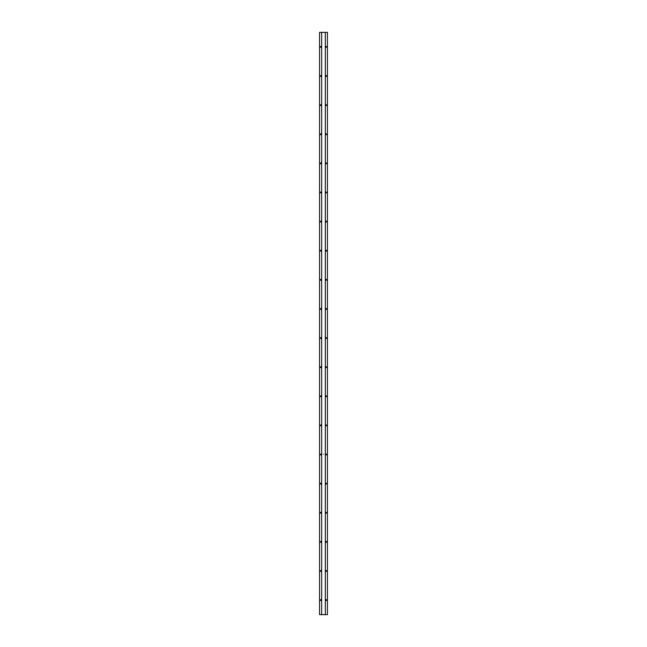 <?xml version="1.0" encoding="UTF-8"?>
<svg xmlns="http://www.w3.org/2000/svg" width="647" height="647" viewBox="0 0 647 647"><rect width="100%" height="100%" fill="white"/><g stroke="black" fill="none" stroke-linecap="round" stroke-linejoin="round"><path stroke-width="0.97" d="M320.952 76.492A0.469 0.469 0 0 0 321.365 75.788A0.469 0.469 0 0 0 320.54 75.788A0.469 0.469 0 0 0 320.952 76.492M320.952 134.722A0.469 0.469 0 0 0 321.365 134.018A0.469 0.469 0 0 0 320.54 134.018A0.469 0.469 0 0 0 320.952 134.722M320.952 192.952A0.469 0.469 0 0 0 321.365 192.248A0.469 0.469 0 0 0 320.54 192.248A0.469 0.469 0 0 0 320.952 192.952M320.952 251.182A0.469 0.469 0 0 0 321.365 250.478A0.469 0.469 0 0 0 320.54 250.478A0.469 0.469 0 0 0 320.952 251.182M320.952 309.412A0.469 0.469 0 0 0 321.365 308.708A0.469 0.469 0 0 0 320.54 308.708A0.469 0.469 0 0 0 320.952 309.412M320.952 367.642A0.469 0.469 0 0 0 321.365 366.938A0.469 0.469 0 0 0 320.54 366.938A0.469 0.469 0 0 0 320.952 367.642M320.952 396.757A0.469 0.469 0 0 0 321.365 396.053A0.469 0.469 0 0 0 320.54 396.053A0.469 0.469 0 0 0 320.952 396.757M320.952 425.872A0.469 0.469 0 0 0 321.365 425.168A0.469 0.469 0 0 0 320.54 425.168A0.469 0.469 0 0 0 320.952 425.872M320.952 454.995A0.469 0.469 0 0 0 321.365 454.283A0.469 0.469 0 0 0 320.54 454.283A0.469 0.469 0 0 0 320.952 454.995M320.952 513.225A0.469 0.469 0 0 0 321.365 512.513A0.469 0.469 0 0 0 320.54 512.513A0.469 0.469 0 0 0 320.952 513.225M320.952 542.34A0.469 0.469 0 0 0 321.365 541.628A0.469 0.469 0 0 0 320.54 541.628A0.469 0.469 0 0 0 320.952 542.34M320.952 571.447A0.469 0.469 0 0 0 321.365 570.743A0.469 0.469 0 0 0 320.54 570.743A0.469 0.469 0 0 0 320.952 571.447M320.952 600.57A0.469 0.469 0 0 0 321.365 599.858A0.469 0.469 0 0 0 320.54 599.858A0.469 0.469 0 0 0 320.952 600.57M321.68 614.65L321.68 32.35L319.569 32.35L319.569 614.65L325.32 614.65L325.32 32.35L327.431 32.35L327.431 614.65L325.32 614.65M320.952 484.102A0.469 0.469 0 0 0 321.365 483.398A0.469 0.469 0 0 0 320.54 483.398A0.469 0.469 0 0 0 320.952 484.102M320.952 338.527A0.469 0.469 0 0 0 321.365 337.823A0.469 0.469 0 0 0 320.54 337.823A0.469 0.469 0 0 0 320.952 338.527M320.952 280.297A0.469 0.469 0 0 0 321.365 279.593A0.469 0.469 0 0 0 320.54 279.593A0.469 0.469 0 0 0 320.952 280.297M320.952 222.067A0.469 0.469 0 0 0 321.365 221.363A0.469 0.469 0 0 0 320.54 221.363A0.469 0.469 0 0 0 320.952 222.067M320.952 163.845A0.469 0.469 0 0 0 321.365 163.133A0.469 0.469 0 0 0 320.54 163.133A0.469 0.469 0 0 0 320.952 163.845M320.952 105.607A0.469 0.469 0 0 0 321.365 104.903A0.469 0.469 0 0 0 320.54 104.903A0.469 0.469 0 0 0 320.952 105.607M320.952 47.377A0.477 0.477 0 0 0 321.365 46.673A0.477 0.477 0 0 0 320.54 46.673A0.477 0.477 0 0 0 320.952 47.377M326.048 76.492A0.469 0.469 0 0 0 326.46 75.788A0.469 0.469 0 0 0 325.635 75.788A0.469 0.469 0 0 0 326.048 76.492M326.048 163.845A0.469 0.469 0 0 0 326.46 163.133A0.469 0.469 0 0 0 325.635 163.133A0.469 0.469 0 0 0 326.048 163.845M326.048 192.952A0.469 0.469 0 0 0 326.46 192.248A0.469 0.469 0 0 0 325.635 192.248A0.469 0.469 0 0 0 326.048 192.952M326.048 222.067A0.469 0.469 0 0 0 326.46 221.363A0.469 0.469 0 0 0 325.635 221.363A0.469 0.469 0 0 0 326.048 222.067M326.048 280.297A0.469 0.469 0 0 0 326.46 279.593A0.469 0.469 0 0 0 325.635 279.593A0.469 0.469 0 0 0 326.048 280.297M326.048 338.527A0.469 0.469 0 0 0 326.46 337.823A0.469 0.469 0 0 0 325.635 337.823A0.469 0.469 0 0 0 326.048 338.527M326.048 367.642A0.469 0.469 0 0 0 326.46 366.938A0.469 0.469 0 0 0 325.635 366.938A0.469 0.469 0 0 0 326.048 367.642M326.048 396.757A0.469 0.469 0 0 0 326.46 396.053A0.469 0.469 0 0 0 325.635 396.053A0.469 0.469 0 0 0 326.048 396.757M326.048 425.872A0.469 0.469 0 0 0 326.46 425.168A0.469 0.469 0 0 0 325.635 425.168A0.469 0.469 0 0 0 326.048 425.872M326.048 454.995A0.469 0.469 0 0 0 326.46 454.283A0.469 0.469 0 0 0 325.635 454.283A0.469 0.469 0 0 0 326.048 454.995M326.048 484.102A0.469 0.469 0 0 0 326.46 483.398A0.469 0.469 0 0 0 325.635 483.398A0.469 0.469 0 0 0 326.048 484.102M326.048 600.57A0.469 0.469 0 0 0 326.46 599.858A0.469 0.469 0 0 0 325.635 599.858A0.469 0.469 0 0 0 326.048 600.57M326.048 571.447A0.469 0.469 0 0 0 326.46 570.743A0.469 0.469 0 0 0 325.635 570.743A0.469 0.469 0 0 0 326.048 571.447M326.048 542.34A0.469 0.469 0 0 0 326.46 541.628A0.469 0.469 0 0 0 325.635 541.628A0.469 0.469 0 0 0 326.048 542.34M326.048 513.225A0.469 0.469 0 0 0 326.46 512.513A0.469 0.469 0 0 0 325.635 512.513A0.469 0.469 0 0 0 326.048 513.225M326.048 309.412A0.469 0.469 0 0 0 326.46 308.708A0.469 0.469 0 0 0 325.635 308.708A0.469 0.469 0 0 0 326.048 309.412M326.048 251.182A0.469 0.469 0 0 0 326.46 250.478A0.469 0.469 0 0 0 325.635 250.478A0.469 0.469 0 0 0 326.048 251.182M326.048 134.722A0.469 0.469 0 0 0 326.46 134.018A0.469 0.469 0 0 0 325.635 134.018A0.469 0.469 0 0 0 326.048 134.722M326.048 105.607A0.469 0.469 0 0 0 326.46 104.903A0.469 0.469 0 0 0 325.635 104.903A0.469 0.469 0 0 0 326.048 105.607M326.048 47.377A0.477 0.477 0 0 0 326.46 46.673A0.477 0.477 0 0 0 325.635 46.673A0.477 0.477 0 0 0 326.048 47.377M321.68 32.35L325.32 32.35M323.5 454.154C323.5 454.946 323.5 454.946 323.5 454.154"/></g></svg>
